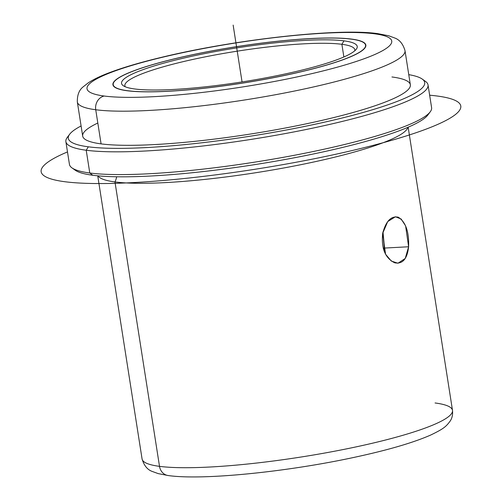<?xml version="1.0" encoding="UTF-8"?>
<svg xmlns="http://www.w3.org/2000/svg" width="502" height="502" viewBox="0 0 502 502"><rect width="100%" height="100%" fill="white"/><g stroke="black" fill="none" stroke-linecap="round" stroke-linejoin="round"><path stroke-width="0.75" d="M384.168 251.176L384.501 248.063L408.615 246.764L405.239 258.455L397.948 263.243L391.296 261.04L385.567 254.225L382.681 233.355C381.175 248.396 385.197 258.216 394.735 262.81C402.629 264.29 407.254 258.944 408.615 246.764C409.13 231.773 405.691 221.922 398.306 217.215C391.14 215.691 385.931 221.075 382.681 233.355L387.713 221.577L395.444 216.764L401.154 219.016L405.61 225.9L408.615 246.764L384.501 248.063L384.168 251.176M351.645 39.093A128.01 18.48 171.1 0 1 365.851 45.111A128.01 18.48 171.1 0 1 270.785 78.218A128.01 18.48 171.1 0 1 127.125 90.743A128.01 18.48 171.1 0 1 112.919 84.725A128.01 18.48 171.1 0 1 207.985 51.618A128.01 18.48 171.1 0 1 351.645 39.093L351.645 39.093A128.01 18.48 -8.9 0 0 181.078 57.259A128.01 18.48 -8.9 0 0 127.125 90.743A128.01 18.48 -8.9 0 0 297.692 72.577A128.01 18.48 -8.9 0 0 351.645 39.093M97.733 175.813L142.072 458.966C144.074 465.649 147.513 469.822 152.388 471.497L158.199 473.606L168.201 475.545C202.632 480.47 286.692 471.93 354.13 457.372C387.713 450.168 413.265 442.714 430.785 435.002C443.435 428.871 446.002 426.756 450.143 421.096C452.139 418.197 452.923 414.614 452.497 410.354A157.101 22.678 171.1 0 1 335.819 450.984A157.101 22.678 171.1 0 1 159.51 466.352L114.971 181.937A157.101 22.678 -8.9 0 0 286.786 167.417A157.101 22.678 -8.9 0 0 407.894 127.313A157.101 22.678 171.1 0 1 286.786 167.417A157.101 22.678 171.1 0 1 114.971 181.937A18.662 16.572 97.5 0 0 116.652 176.773A18.662 16.572 -82.5 0 1 114.971 181.937A157.101 22.678 171.1 0 1 98.022 175.838A157.101 22.678 -8.9 0 0 114.971 181.937L159.51 466.352A157.101 22.678 171.1 0 1 142.072 458.966A157.101 22.678 -8.9 0 0 159.51 466.352A11.64 10.335 97.5 0 0 168.201 475.545A11.64 10.335 -82.5 0 1 159.51 466.352A157.101 22.678 -8.9 0 0 335.819 450.984A157.101 22.678 -8.9 0 0 452.497 410.354A157.101 22.678 -8.9 0 0 435.058 402.968M73.882 169.017A180.375 26.041 -8.9 0 0 92.776 175.254A180.375 26.041 -8.9 0 0 287.226 159.109A180.375 26.041 -8.9 0 0 428.79 113.439M428.037 84.913L431.601 107.666A183.286 26.455 171.1 0 1 295.477 155.068A183.286 26.455 171.1 0 1 89.783 172.995L92.776 175.254A180.375 26.041 171.1 0 1 75.256 170.228L71.974 167.888A183.286 26.455 -8.9 0 0 89.783 172.995A183.286 26.455 -8.9 0 0 282.519 157.471A183.286 26.455 -8.9 0 0 430.258 111.783L427.855 115.014A180.375 26.041 171.1 0 1 282.457 159.975A180.375 26.041 171.1 0 1 92.776 175.254L89.783 172.995A183.286 26.455 171.1 0 1 69.439 164.38L65.875 141.627A183.286 26.455 -8.9 0 0 86.218 150.242L89.783 172.995L86.218 150.242A183.286 26.455 -8.9 0 0 291.913 132.315A183.286 26.455 -8.9 0 0 428.037 84.913A183.286 26.455 -8.9 0 0 423.594 80.276M68.686 135.854A183.286 26.455 -8.9 0 0 65.875 141.627M422.22 79.065L425.501 81.406A183.286 26.455 171.1 0 1 304.626 129.811A183.286 26.455 171.1 0 1 86.218 150.242A183.286 26.455 171.1 0 1 67.218 137.51L69.627 134.279A180.375 26.041 -8.9 0 0 88.327 146.81L86.218 150.242L88.327 146.81A180.375 26.041 -8.9 0 0 303.264 126.705A180.375 26.041 -8.9 0 0 422.22 79.065A180.375 26.041 -8.9 0 0 408.76 74.647A180.375 26.041 171.1 0 1 324.524 122.162A180.375 26.041 171.1 0 1 88.327 146.81A180.375 26.041 171.1 0 1 81.092 125.958A180.375 26.041 -8.9 0 0 69.627 134.279M97.815 123.028A165.829 23.939 -8.9 0 0 101.084 143.879A165.829 23.939 -8.9 0 0 322.046 120.348A165.829 23.939 -8.9 0 0 391.943 76.969M77.333 101.95A165.829 23.939 -8.9 0 0 95.738 109.75L101.084 143.879A165.829 23.939 171.1 0 1 82.679 136.08L77.333 101.95C77.17 94.972 79.165 89.896 83.307 86.739L88.214 82.868C93.78 79.216 101.235 75.67 110.572 72.232C124.333 67.117 141.558 62.091 162.253 57.153C235.256 39.463 338.48 27.855 377.906 33.653A11.64 10.335 97.5 0 0 374.611 33.81A154.196 22.257 -8.9 0 0 169.149 55.691A154.196 22.257 -8.9 0 0 104.159 96.026A11.64 10.335 97.5 0 0 95.738 109.75A165.829 23.939 -8.9 0 0 281.842 93.529A165.829 23.939 -8.9 0 0 405.001 50.639A165.829 23.939 171.1 0 1 281.842 93.529A165.829 23.939 171.1 0 1 95.738 109.75A165.829 23.939 171.1 0 1 77.333 101.95M410.347 84.769A165.829 23.939 171.1 0 1 287.188 127.659A165.829 23.939 171.1 0 1 101.084 143.879L95.738 109.75A11.64 10.335 -82.5 0 1 104.159 96.026A154.196 22.257 -8.9 0 0 309.621 74.145A154.196 22.257 -8.9 0 0 374.611 33.81A11.64 10.335 -82.5 0 1 377.906 33.653L388.805 35.799L394.666 37.976C399.573 39.721 403.018 43.944 405.001 50.639L410.347 84.769M374.611 33.81A154.196 22.257 171.1 0 1 309.621 74.145A154.196 22.257 171.1 0 1 104.159 96.026A154.196 22.257 171.1 0 1 169.149 55.691A154.196 22.257 171.1 0 1 374.611 33.81M384.501 248.063L382.995 231.88M351.394 39.156A127.721 18.436 171.1 0 1 297.56 72.558A127.721 18.436 171.1 0 1 127.376 90.686A127.721 18.436 171.1 0 1 181.209 57.278A127.721 18.436 171.1 0 1 351.394 39.156A127.721 18.436 -8.9 0 0 208.06 51.643A127.721 18.436 -8.9 0 0 113.207 84.675A127.721 18.436 -8.9 0 0 127.376 90.686L127.376 90.686A127.721 18.436 -8.9 0 0 270.71 78.193A127.721 18.436 -8.9 0 0 365.569 45.161A127.721 18.436 -8.9 0 0 351.394 39.156M134.781 88.98A119.281 17.219 -8.9 0 0 293.72 72.056A119.281 17.219 -8.9 0 0 343.989 40.857A119.281 17.219 -8.9 0 0 185.056 57.78A119.281 17.219 -8.9 0 0 134.781 88.98A119.281 17.219 171.1 0 1 123.191 85.654A119.281 17.219 171.1 0 1 201.854 54.153A119.281 17.219 171.1 0 1 343.989 40.857A119.281 17.219 171.1 0 1 356.357 49.146A119.281 17.219 171.1 0 1 260.212 78.877A119.281 17.219 171.1 0 1 134.781 88.98M354.745 50.821A116.37 16.798 -8.9 0 0 341.887 44.289L343.989 40.857L341.887 44.289A116.37 16.798 -8.9 0 0 207.847 56.337A116.37 16.798 -8.9 0 0 125.243 86.758A116.37 16.798 171.1 0 1 124.86 85.767A116.37 16.798 171.1 0 1 211.286 55.672A116.37 16.798 171.1 0 1 341.887 44.289A116.37 16.798 171.1 0 1 354.801 49.761A116.37 16.798 171.1 0 1 354.745 50.821M343.87 56.971L341.887 44.289L343.87 56.971M384.262 248.076L382.875 232.395L384.262 248.076L383.177 248.139L384.262 248.076L383.992 250.711L384.262 248.076M242.052 81.933L233.148 25.1M429.649 95.211A212.377 30.66 171.1 0 1 396.404 138.947A212.377 30.66 171.1 0 1 133.89 182.559A212.377 30.66 171.1 0 1 67.488 151.924M452.497 410.354L408.157 127.201M113.207 84.675L113.396 85.911M365.569 45.161L365.757 46.391"/></g></svg>
